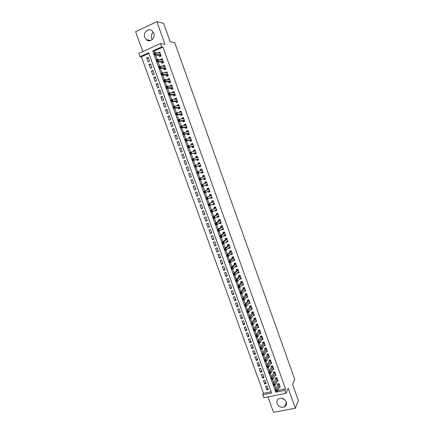 <?xml version="1.0" encoding="UTF-8"?>
<svg xmlns="http://www.w3.org/2000/svg" width="434" height="434" viewBox="0 0 434 434"><rect width="100%" height="100%" fill="white"/><g stroke="black" fill="none" stroke-linecap="round" stroke-linejoin="round"><path stroke-width="0.65" d="M152.247 39.608L151.71 38.507C150.961 35.995 151.488 33.879 153.278 32.165M144.782 37.324L146.475 39.744C150.131 43.015 155.73 38.013 153.755 33.174L152.15 30.825C148.471 27.396 142.77 32.474 144.782 37.324M284.845 399.757L281.867 398.266M277.087 403.658C278.764 406.859 281.221 407.933 284.454 406.891C286.321 405.779 286.923 404.114 286.277 401.9C284.666 398.775 282.263 397.669 279.073 398.58C277.082 399.671 276.42 401.363 277.087 403.658M139.97 56.67L138.777 53.377L160.39 43.584L161.594 46.926L152.752 50.914L275.834 392.195L284.872 390.394L285.941 393.367L263.818 397.723L262.76 394.799L271.651 393.03L148.661 52.753L139.97 56.67L141.424 56.816L263.536 393.302L262.76 394.799M267.962 396.909L273.539 412.3L295.353 408.231L298.375 400.62L292.538 384.264L294.729 379.262L174.701 42.559L170.209 41.794L163.602 23.29L156.891 21.7L135.625 31.682L142.819 51.548M159.3 55.492L159.717 56.653L161.188 55.997L159.755 52.026L158.291 52.682L158.394 52.97M161.676 62.095L162.094 63.25L163.558 62.605L162.137 58.644L160.667 59.29L160.792 59.632M164.047 68.686L164.464 69.836L165.929 69.196L164.508 65.246L163.043 65.887L163.179 66.272M166.412 75.256L166.824 76.406L168.294 75.776L166.878 71.832L165.408 72.462L165.566 72.901M168.772 81.814L169.184 82.959L170.654 82.335L169.238 78.402L167.768 79.026L167.947 79.514M171.126 88.357L171.538 89.502L173.009 88.883L171.598 84.961L170.128 85.579L170.318 86.111M173.475 94.889L173.888 96.028L175.358 95.42L173.947 91.503L172.477 92.111L172.689 92.697M175.819 101.404L176.231 102.538L177.701 101.941L176.296 98.03L174.826 98.637L175.054 99.267M178.162 107.903L178.569 109.037L180.039 108.446L178.64 104.545L177.164 105.142L177.408 105.82M180.495 114.392L180.902 115.525L182.378 114.934L180.978 111.044L179.502 111.636L179.763 112.363M182.822 120.864L183.229 121.992L184.705 121.412L183.305 117.527L181.835 118.113L182.112 118.889M185.144 127.319L185.551 128.448L187.027 127.873L185.633 123.999L184.157 124.574L184.455 125.399M187.466 133.764L187.873 134.887L189.349 134.323L187.955 130.455L186.479 131.025L186.794 131.898M189.777 140.193L190.184 141.316L191.66 140.757L190.271 136.9L188.795 137.464L189.126 138.381M192.088 146.611L192.49 147.734L193.971 147.18L192.582 143.328L191.106 143.887L191.454 144.847M194.394 153.012L194.795 154.13L196.271 153.587L194.893 149.741L193.412 150.294L193.776 151.303M196.689 159.397L197.09 160.515L198.571 159.978L197.193 156.142L195.712 156.685L196.092 157.743M198.984 165.772L199.385 166.889L200.866 166.358L199.488 162.533L198.007 163.065L198.409 164.171M201.289 172.184L201.674 173.247L203.15 172.721L201.777 168.902L200.302 169.434L200.703 170.546M203.589 178.575L203.953 179.589L205.434 179.074L204.067 175.265L202.586 175.786L202.987 176.898M205.884 184.96L206.231 185.92L207.712 185.41L206.345 181.607L204.87 182.123L205.266 183.235M208.179 191.323L208.504 192.24L209.985 191.736L208.624 187.944L207.143 188.448L207.539 189.555M210.463 197.676L210.772 198.544L212.259 198.045L210.897 194.258L209.416 194.763L209.812 195.864M212.747 204.018L213.04 204.832L214.521 204.343L213.165 200.562L211.678 201.061L212.074 202.163M215.02 210.344L215.297 211.108L216.778 210.626L215.427 206.855L213.94 207.343L214.336 208.445M217.293 216.658L217.548 217.369L219.034 216.892L217.684 213.132L216.197 213.615L216.593 214.711M219.561 222.957L219.799 223.618L221.28 223.147L219.935 219.398L218.448 219.87L218.844 220.966M221.823 229.239L222.04 229.857L223.526 229.391L222.181 225.647L220.694 226.114L221.09 227.21M224.074 235.51L224.28 236.08L225.767 235.619L224.421 231.886L222.94 232.347L223.331 233.438M226.331 241.765L226.515 242.286L228.002 241.836L226.662 238.109L225.175 238.564L225.566 239.649M228.577 248.009L228.745 248.481L230.232 248.036L228.897 244.32L227.405 244.765L227.796 245.85M230.817 254.243L230.969 254.666L232.456 254.226L231.121 250.516L229.635 250.96L230.025 252.04M233.053 260.46L233.188 260.834L234.68 260.405L233.346 256.7L231.859 257.134L232.244 258.214M235.288 266.666L235.407 266.991L236.893 266.568L235.564 262.868L234.078 263.302L234.463 264.377M237.512 272.856L237.615 273.132L239.107 272.715L237.778 269.026L236.291 269.449L236.676 270.528M239.736 279.029L241.309 278.85L239.986 275.172L238.499 275.59L238.884 276.664M241.955 285.198L243.512 284.975L242.194 281.303L240.702 281.715L241.087 282.784M244.168 291.35L245.709 291.089L244.391 287.422L242.899 287.823L243.284 288.892M246.376 297.485L247.901 297.181L246.588 293.525L245.096 293.926L245.481 294.99M248.579 303.61L250.087 303.268L248.78 299.617L247.288 300.013L247.668 301.077M251.926 308.368L250.781 309.724L252.273 309.339L250.966 305.699L249.469 306.084L249.854 307.147M253.022 315.757L254.449 315.399L253.147 311.764L251.649 312.144L252.035 313.202M255.252 321.784L256.624 321.448L255.322 317.818L253.83 318.193L254.21 319.25M257.471 327.8L258.794 327.48L257.492 323.862L256 324.225L256.38 325.283M259.684 333.8L260.959 333.496L259.662 329.889L258.165 330.247L258.545 331.299M261.892 339.795L263.118 339.507L261.821 335.905L260.329 336.258L260.704 337.31M264.089 345.773L265.272 345.502L263.981 341.905L262.489 342.252L262.863 343.305M266.281 351.746L267.425 351.486L266.134 347.894L264.637 348.236L265.017 349.283M268.462 357.703L269.574 357.453L268.283 353.873L266.791 354.209L267.165 355.256M270.637 363.649L271.711 363.41L270.431 359.84L268.934 360.171L269.308 361.213M272.807 369.578L273.854 369.356L272.568 365.791L271.071 366.117L271.445 367.153M274.972 375.502L275.986 375.291L274.706 371.732L273.208 372.052L273.583 373.088M277.125 381.415L278.113 381.209L276.838 377.661L275.34 377.971L275.709 379.007M267.778 388.012L266.85 389.819L265.581 386.309L267.056 386.005L268.326 389.52L266.85 389.819M265.673 382.191L264.729 383.965L263.454 380.444L264.93 380.135L266.205 383.661L264.729 383.965M263.563 376.354L262.608 378.095L261.328 374.569L262.803 374.254L264.078 377.786L262.608 378.095M261.447 370.511L260.476 372.215L259.196 368.683L260.671 368.363L261.952 371.9L260.476 372.215M259.326 364.652L258.344 366.323L257.064 362.786L258.534 362.461L259.82 366.003L258.344 366.323M257.205 358.782L256.206 360.421L254.921 356.873L256.396 356.542L257.682 360.095L256.206 360.421M255.078 352.896L254.064 354.507L252.778 350.949L254.248 350.612L255.539 354.171L254.064 354.507M252.941 347.005L251.915 348.578L250.624 345.014L252.1 344.672L253.391 348.236L251.915 348.578M250.809 341.097L249.767 342.638L248.47 339.068L249.946 338.715L251.237 342.29L249.767 342.638M248.666 335.178L247.608 336.681L246.317 333.106L247.787 332.748L249.083 336.334L247.608 336.681M246.517 329.243L245.449 330.719L244.152 327.133L245.622 326.769L246.919 330.361L245.449 330.719M244.369 323.303L243.284 324.74L241.982 321.144L243.458 320.78L244.754 324.377L243.284 324.74M242.215 317.346L241.114 318.746L239.812 315.149L241.282 314.775L242.584 318.377L241.114 318.746M240.051 311.379L238.944 312.746L237.637 309.138L239.107 308.758L240.414 312.371L238.944 312.746M237.892 305.395L236.763 306.729L235.456 303.111L236.926 302.726L238.233 306.35L236.763 306.729M235.722 299.4L234.582 300.702L233.27 297.078L234.74 296.688L236.053 300.312L234.582 300.702M233.546 293.395L232.396 294.659L231.078 291.03L232.548 290.628L233.861 294.263L232.396 294.659M231.371 287.379L230.204 288.605L228.886 284.964L230.351 284.563L231.669 288.203L230.204 288.605M229.19 281.346L228.007 282.539L226.684 278.894L228.154 278.482L229.472 282.133L228.007 282.539M226.998 275.302L225.805 276.458L224.481 272.807L225.946 272.389L227.27 276.046L225.805 276.458M224.812 269.243L223.597 270.366L222.273 266.704L223.738 266.281L225.062 269.948L223.597 270.366M222.615 263.172L221.389 264.263L220.06 260.59L221.524 260.161L222.854 263.834L221.389 264.263M220.412 257.091L219.17 258.143L217.841 254.465L219.306 254.031L220.635 257.709L219.17 258.143M218.21 250.998L216.951 252.013L215.617 248.324L217.081 247.885L218.416 251.574L216.951 252.013M215.996 244.89L214.727 245.866L213.387 242.172L214.852 241.727L216.192 245.422L214.727 245.866M213.783 238.765L212.497 239.709L211.157 236.009L212.622 235.553L213.962 239.259L212.497 239.709M211.564 232.635L210.262 233.541L208.922 229.83L210.381 229.369L211.727 233.08L210.262 233.541M209.34 226.488L208.022 227.356L206.676 223.64L208.141 223.168L209.486 226.89L208.022 227.356M207.11 220.326L205.781 221.156L204.43 217.434L205.895 216.957L207.24 220.689L205.781 221.156M204.875 214.152L203.53 214.949L202.179 211.217L203.638 210.734L204.994 214.472L203.53 214.949M202.64 207.967L201.278 208.721L199.922 204.984L201.381 204.495L202.738 208.239L201.278 208.721M200.394 201.767L199.022 202.488L197.665 198.739L199.119 198.246L200.481 202L199.022 202.488M198.148 195.555L196.759 196.239L195.398 192.479L196.857 191.98L198.213 195.739L196.759 196.239M195.897 189.327L194.486 189.973L193.125 186.208L194.584 185.703L195.946 189.468L194.486 189.973M193.64 183.088L192.219 183.696L190.851 179.926L192.305 179.41L193.672 183.186L192.219 183.696M191.378 176.839L189.94 177.408L188.568 173.627L190.027 173.106L191.394 176.888L189.94 177.408M189.11 170.573L187.656 171.104L186.284 167.312L187.748 166.808M185.47 160.52L183.994 160.987L185.367 164.784L186.826 164.253L185.448 160.455L183.994 160.987M183.191 154.216L181.7 154.65L183.077 158.453L184.531 157.916L183.153 154.108L181.7 154.65M180.907 147.902L179.399 148.298L180.777 152.112L182.231 151.564L180.853 147.75L179.399 148.298M178.618 141.576L177.094 141.929L178.477 145.748L179.931 145.2L178.548 141.376L177.094 141.929M176.323 135.234L174.783 135.549L176.171 139.379L177.62 138.82L176.237 134.985L174.783 135.549M174.023 128.882L172.466 129.153L173.855 132.994L175.309 132.43L173.92 128.583L172.466 129.153M171.723 122.513L170.144 122.746L171.538 126.592L172.992 126.023L171.598 122.171L170.144 122.746M169.412 116.128L167.822 116.323L169.217 120.18L170.665 119.6L169.271 115.742L167.822 116.323M167.095 109.731L165.49 109.889L166.889 113.751L168.338 113.165L166.938 109.297L165.49 109.889M164.779 103.325L163.157 103.438L164.557 107.306L166.005 106.715L164.605 102.842L163.157 103.438M162.452 96.896L160.813 96.972L162.218 100.851L163.667 100.254L162.262 96.37L160.813 96.972M160.124 90.462L158.47 90.494L159.875 94.384L161.323 93.777L159.918 89.881L158.47 90.494M157.792 84.006L156.115 84.001L157.531 87.901L158.974 87.288L157.564 83.382L156.115 84.001M155.448 77.54L153.761 77.496L155.177 81.402L156.62 80.778L155.209 76.872L153.761 77.496M153.104 71.062L151.401 70.975L152.817 74.887L154.265 74.263L152.844 70.341L151.401 70.975M150.755 64.568L149.036 64.438L150.457 68.36L151.9 67.726L150.479 63.798L149.036 64.438M263.536 393.302L271.196 391.772M148.911 53.447L141.424 56.816M187.656 171.104L189.11 170.578L187.738 166.786L186.284 167.312M149.529 61.178L148.108 57.245L146.665 57.89L148.086 61.823L149.529 61.178M277.776 390.454L285.556 388.902L162.956 47.127L154.151 51.087L154.786 52.85M155.589 55.08L157.211 59.583M158.003 61.774L159.631 66.299M160.412 68.458L162.05 72.999M162.81 75.12L164.459 79.688M165.208 81.771L166.862 86.361M167.6 88.406L169.26 93.017M169.987 95.024L171.652 99.657M172.369 101.632L174.045 106.281M174.745 108.223L176.426 112.894M177.11 114.798L178.803 119.491M179.475 121.357L181.179 126.077M181.835 127.905L183.544 132.641M184.19 134.437L185.904 139.195M186.539 140.958L188.264 145.737M188.888 147.462L190.613 152.258M191.226 153.951L192.962 158.768M193.559 160.428L195.3 165.267M195.886 166.889L197.627 171.723M198.219 173.367L199.949 178.162M200.551 179.828L202.266 184.58M202.873 186.278L204.571 190.993M205.195 192.712L206.877 197.383M207.506 199.13L209.177 203.763M209.817 205.537L211.472 210.132M212.123 211.933L213.761 216.485M214.423 218.307L216.045 222.821M216.712 224.676L218.324 229.147M219.002 231.024L220.602 235.456M221.286 237.36L222.87 241.754M223.564 243.686L225.137 248.036M225.843 249.995L227.394 254.308M228.11 256.288L229.651 260.563M230.373 262.57L231.897 266.807M232.635 268.841L234.143 273.035M234.886 275.096L236.384 279.252M237.138 281.335L238.619 285.453M239.384 287.563L240.854 291.643M241.619 293.78L243.078 297.816M243.854 299.981L245.297 303.979M246.083 306.165L247.516 310.131M248.313 312.339L249.729 316.267M250.532 318.502L251.932 322.391M252.745 324.648L254.134 328.5M254.959 330.784L256.331 334.598M257.167 336.903L258.528 340.679M259.364 343.012L260.715 346.75M261.561 349.104L262.896 352.809M263.753 355.191L265.076 358.853M265.944 361.256L267.252 364.885M268.125 367.316L269.422 370.907M270.301 373.354L271.586 376.913M272.476 379.387L273.745 382.907M274.646 385.403L275.899 388.886M279.279 387.312L280.239 387.117L278.964 383.575L277.467 383.878L277.836 384.915M160.39 43.584L164.991 44.306L156.891 21.7M162.956 47.127L161.594 46.926M285.556 388.902L284.872 390.394M295.353 408.231L288.209 388.289L285.941 393.367M276.149 391.539L275.834 392.195M154.151 51.087L152.752 50.914M148.401 58.058L146.665 57.89M249.642 302.352L248.595 303.654M247.483 296.292L246.409 297.578M245.324 290.216L244.217 291.485M243.165 284.124L242.02 285.382M240.588 278.134L241.011 278.02L239.823 279.263M238.819 271.917L237.615 273.132M236.622 265.814L235.407 266.991M234.425 259.695L233.188 260.834M232.217 253.564L230.969 254.666M230.009 247.423L228.745 248.481M227.796 241.266L226.515 242.286M225.577 235.098L224.28 236.08M223.358 228.913L222.04 229.857M221.128 222.718L219.799 223.618M218.893 216.506L217.548 217.369M216.658 210.284L215.297 211.108M214.418 204.051L213.04 204.832M212.166 197.801L210.772 198.544M209.915 191.535L208.504 192.24M207.658 185.258L206.231 185.92M205.401 178.971L203.953 179.589M203.134 172.667L201.674 173.247M200.861 166.352L199.385 166.889M199.494 162.555L198.007 163.065M197.215 156.213L195.712 156.685M194.931 149.86L193.412 150.294M192.642 143.497L191.106 143.887M190.352 137.117L188.795 137.464M188.052 130.721L186.479 131.025M185.747 124.314L184.157 124.574M183.441 117.891L181.835 118.113M181.124 111.457L179.502 111.636M178.808 105.006L177.164 105.142M176.481 98.545L174.826 98.637M174.153 92.068L172.477 92.111M171.821 85.574L170.128 85.579M169.477 79.069L167.768 79.026M167.133 72.549L165.408 72.462M164.784 66.011L163.043 65.887M162.43 59.463L160.667 59.29M160.07 52.899L158.291 52.682M276.349 390.73L275.736 390.855L275.953 391.457L276.567 391.332L276.349 390.73L276.832 389.797L277.375 391.294L275.85 391.598L275.313 390.101L276.832 389.797L279.333 384.611M279.865 386.086L277.375 391.294L276.567 391.332M275.736 390.855L275.313 390.101L278.069 383.759M274.179 384.719L273.572 384.844L273.789 385.446L274.397 385.321L274.179 384.719L274.668 383.786L275.21 385.289L273.686 385.598L273.143 384.095L274.668 383.786L277.207 378.698M277.738 380.173L275.21 385.289L274.397 385.321M273.572 384.844L273.143 384.095L275.953 377.846M272.004 378.692L271.396 378.817L271.613 379.419L272.226 379.294L272.004 378.692L272.498 377.764L273.04 379.267L271.521 379.587L270.973 378.079L272.498 377.764L275.08 372.768M275.612 374.254L273.04 379.267L272.226 379.294M271.396 378.817L270.973 378.079L273.697 372.86L273.832 371.916M269.829 372.649L269.221 372.779L269.438 373.381L270.046 373.256L269.829 372.649L270.322 371.726L270.865 373.235L269.346 373.56L268.803 372.052L270.322 371.726L272.943 366.833M273.48 368.32L270.865 373.235L270.046 373.256M269.221 372.779L268.803 372.052L271.565 366.936L271.706 365.981M267.648 366.594L267.04 366.73L267.257 367.332L267.865 367.202L267.648 366.594L268.141 365.678L268.689 367.191L267.17 367.522L266.622 366.008L268.141 365.678L270.805 360.882M271.337 362.368L268.689 367.191L267.865 367.202M267.04 366.73L266.622 366.008L269.427 360.996L269.574 360.03M265.462 360.529L264.854 360.665L265.071 361.272L265.679 361.137L265.462 360.529L265.961 359.618L266.503 361.131L264.984 361.468L264.442 359.954L265.961 359.618L268.662 354.92M269.194 356.412L266.503 361.131L265.679 361.137M264.854 360.665L264.442 359.954L267.29 355.039L267.442 354.063M263.27 354.453L262.662 354.589L262.879 355.196L263.487 355.061L263.27 354.453L263.769 353.542L264.317 355.061L262.798 355.403L262.25 353.884L263.769 353.542L266.514 348.941M267.051 350.439L264.317 355.061L263.487 355.061M262.662 354.589L262.25 353.884L265.141 349.077L265.304 348.09M261.073 348.361L260.465 348.497L260.688 349.11L261.295 348.969L261.073 348.361L261.577 347.455L262.125 348.979L260.606 349.327L260.058 347.802L261.577 347.455L264.36 342.958M264.897 344.455L262.125 348.979L261.295 348.969M260.465 348.497L260.058 347.802L262.993 343.093L263.156 342.101M258.87 342.252L258.263 342.393L258.485 343.006L259.093 342.865L258.87 342.252L259.38 341.352L259.928 342.882L258.409 343.234L257.861 341.71L259.38 341.352L262.201 336.958M262.744 338.455L259.928 342.882L259.093 342.865M258.263 342.393L257.861 341.71L260.834 337.109L261.013 336.095M256.668 336.138L256.06 336.279L256.282 336.892L256.89 336.746L256.668 336.138L257.178 335.243L257.725 336.768L256.212 337.131L255.659 335.601L257.178 335.243L260.042 330.941M260.579 332.444L257.725 336.768L256.89 336.746M256.06 336.279L255.659 335.601L258.686 331.093L258.859 330.079M258.409 326.428L255.523 330.648L254.004 331.012L253.451 329.482L256.521 325.077L256.706 324.052M253.852 330.149L254.069 330.762L254.677 330.616L254.46 330.003L253.852 330.149L253.451 329.482L254.97 329.113L257.872 324.914M254.46 330.003L254.97 329.113L255.523 330.648L254.677 330.616M252.241 323.862L251.633 324.008L251.856 324.627L252.463 324.475L252.241 323.862L252.756 322.972L253.31 324.513L251.791 324.882L251.237 323.346L252.756 322.972L255.702 318.876M256.244 320.39L253.31 324.513L252.463 324.475M251.633 324.008L251.237 323.346L254.357 319.044L254.546 318.014M250.022 317.704L249.414 317.856L249.637 318.469L250.244 318.317L250.022 317.704L250.537 316.82L251.096 318.361L249.577 318.74L249.024 317.2L250.537 316.82L253.527 312.827M254.069 314.341L251.096 318.361L250.244 318.317M249.414 317.856L249.024 317.2L252.17 313.022L252.382 311.959M249.637 318.469L249.577 318.74M247.798 311.531L247.19 311.683L247.413 312.301L248.02 312.149L247.798 311.531L248.319 310.657L248.872 312.198L247.358 312.583L246.8 311.042L248.319 310.657L251.346 306.762M251.888 308.281L248.872 312.198L248.02 312.149M247.19 311.683L246.8 311.042L250.006 306.946L250.212 305.894M247.413 312.301L247.358 312.583M245.568 305.346L244.96 305.503L245.183 306.122L245.79 305.965L245.568 305.346L246.089 304.473L246.648 306.019L245.134 306.415L244.575 304.869L246.089 304.473L249.159 300.686M249.707 302.205L246.648 306.019L245.79 305.965M244.96 305.503L244.575 304.869L247.809 300.903L248.042 299.813M245.183 306.122L245.134 306.415M243.333 299.145L242.725 299.308L242.953 299.927L243.561 299.769L243.333 299.145L243.859 298.283L244.418 299.829L242.904 300.23L242.346 298.679L243.859 298.283L246.973 294.594M247.521 296.118L244.418 299.829L243.561 299.769M242.725 299.308L242.346 298.679L245.622 294.822L245.861 293.72M242.953 299.927L242.904 300.23M245.101 290.275L245.389 290.2M241.098 292.939L240.49 293.096L240.713 293.72L241.32 293.558L241.098 292.939L241.624 292.077L242.183 293.628L240.669 294.035L240.111 292.483L241.624 292.077L244.776 288.491M245.324 290.021L242.183 293.628L241.32 293.558M240.49 293.096L240.111 292.483L243.452 288.702L243.68 287.612M240.713 293.72L240.669 294.035M242.85 284.21L243.203 284.113M238.852 286.711L238.244 286.874L238.472 287.498L239.074 287.335L238.852 286.711L239.384 285.854L239.942 287.411L238.429 287.823L237.87 286.266L239.384 285.854L242.579 282.377M243.127 283.907L239.942 287.411L239.074 287.335M238.244 286.874L237.87 286.266L241.233 282.626L241.499 281.492M238.472 287.498L238.429 287.823M236.601 280.472L235.998 280.641L236.221 281.265L236.828 281.096L236.601 280.472L237.138 279.621L237.696 281.183L236.183 281.601L235.624 280.038L237.138 279.621L240.376 276.246M240.924 277.782L237.696 281.183L236.828 281.096M235.998 280.641L235.624 280.038L239.058 276.474L239.308 275.362M236.221 281.265L236.183 281.601M238.309 272.053L238.814 271.906M234.349 274.223L233.742 274.391L233.969 275.015L234.577 274.847L234.349 274.223L234.886 273.377L235.445 274.939L233.937 275.362L233.373 273.8L234.886 273.377L238.163 270.105M238.716 271.641L235.445 274.939L234.577 274.847M233.742 274.391L233.373 273.8L236.823 270.377L237.116 269.216M233.969 275.015L233.937 275.362M236.042 265.939L236.611 265.787M232.092 267.957L231.485 268.131L231.713 268.755L232.315 268.581L232.092 267.957L232.629 267.116L233.194 268.679L231.68 269.113L231.116 267.545L232.629 267.116L235.955 263.948M236.508 265.489L233.194 268.679L232.315 268.581M231.485 268.131L231.116 267.545L234.615 264.235L234.919 263.058M231.713 268.755L231.68 269.113M233.78 259.792L234.409 259.651M229.83 261.675L229.223 261.854L229.45 262.483L230.053 262.304L229.83 261.675L230.367 260.839L230.931 262.413L229.423 262.847L228.859 261.279L230.367 260.839L233.736 257.78M234.289 259.326L230.931 262.413L230.053 262.304M229.223 261.854L228.859 261.279L232.402 258.078L232.716 256.885M229.45 262.483L229.423 262.847M231.517 253.63L232.195 253.505M227.557 255.382L226.955 255.561L227.183 256.19L227.785 256.011L227.557 255.382L228.105 254.552L228.669 256.125L227.161 256.57L226.591 254.997L228.105 254.552L231.512 251.601M232.071 253.147L228.669 256.125L227.785 256.011M226.955 255.561L226.591 254.997L230.177 251.904L230.514 250.7M227.183 256.19L227.161 256.57M229.244 247.451L229.982 247.342M225.284 249.078L224.682 249.257L224.91 249.892L225.512 249.707L225.284 249.078L225.832 248.253L226.402 249.827L224.888 250.277L224.324 248.704L225.832 248.253L229.282 245.405M229.841 246.957L226.402 249.827L225.512 249.707M224.682 249.257L224.324 248.704L227.953 245.725L228.3 244.499M224.91 249.892L224.888 250.277M226.971 241.255L227.763 241.168M223.005 242.758L222.403 242.942L222.631 243.572L223.233 243.387L223.005 242.758L223.559 241.933L224.128 243.517L222.615 243.973L222.045 242.394L223.559 241.933L227.053 239.194M227.611 240.751L224.128 243.517L223.233 243.387M222.403 242.942L222.045 242.394L225.723 239.525L226.087 238.282M222.631 243.572L222.615 243.973M224.693 235.049L225.539 234.978M220.727 236.422L220.119 236.611L220.347 237.241L220.955 237.056L220.727 236.422L221.275 235.608L221.845 237.192L220.336 237.653L219.767 236.074L221.275 235.608L224.817 232.977M225.376 234.534L221.845 237.192L220.955 237.056M220.119 236.611L219.767 236.074L223.488 233.318L223.873 232.054M220.347 237.241L220.336 237.653M222.403 228.821L223.309 228.778M221.72 225.794L222.192 225.675M218.438 230.074L217.83 230.264L218.063 230.899L218.665 230.709L218.438 230.074L218.991 229.266L219.561 230.85L218.052 231.322L217.483 229.738L218.991 229.266L222.571 226.738M223.136 228.3L219.561 230.85L218.665 230.709M217.83 230.264L217.483 229.738L221.253 227.09L221.644 225.848M218.063 230.899L218.052 231.322M220.109 222.582L221.074 222.566M219.593 219.506L219.957 219.452M216.143 223.711L215.541 223.906L215.769 224.541L216.371 224.351L216.143 223.711L216.702 222.908L217.271 224.497L215.763 224.975L215.193 223.385L216.702 222.908L220.326 220.494M220.89 222.056L217.271 224.497L216.371 224.351M215.541 223.906L215.193 223.385L219.007 220.857L219.403 219.631M215.769 224.541L215.763 224.975M217.814 216.327L218.834 216.338M213.843 217.336L213.24 217.532L213.474 218.172L214.076 217.976L213.843 217.336L214.407 216.539L214.976 218.128L213.474 218.617L212.899 217.022L214.407 216.539L218.074 214.228M218.638 215.796L214.976 218.128L214.076 217.976M213.24 217.532L212.899 217.022L216.761 214.608L217.163 213.398M213.474 218.172L213.474 218.617M215.508 210.051L216.593 210.099M215.427 206.855L214.917 207.154L215.465 206.975M211.542 210.946L210.94 211.146L211.168 211.787L211.77 211.586L211.542 210.946L212.107 210.154L212.682 211.749L211.174 212.242L210.598 210.647L215.823 207.957M216.387 209.524L212.682 211.749L211.77 211.586M210.94 211.146L210.598 210.647L214.504 208.342L214.917 207.154M211.168 211.787L211.174 212.242M213.197 203.763L214.342 203.844M213.181 200.611L212.665 200.893L213.213 200.714M209.231 204.544L208.629 204.745L208.862 205.385L209.465 205.184L209.231 204.544L209.801 203.752L210.376 205.353L208.868 205.852L208.293 204.251L213.561 201.669M214.125 203.242L210.376 205.353L209.465 205.184M208.629 204.745L208.293 204.251L212.248 202.065L212.665 200.893M208.862 205.385L208.868 205.852M210.881 197.459L212.09 197.578M210.929 194.356L210.414 194.622L210.962 194.437M206.92 198.126L206.318 198.327L206.546 198.973L207.154 198.767L206.92 198.126L207.49 197.34L208.065 198.946L206.562 199.45L205.982 197.85L211.293 195.365M211.846 196.949L208.065 198.946L207.154 198.767M206.318 198.327L205.982 197.85L209.985 195.777L210.414 194.622M206.546 198.973L206.562 199.45M208.559 191.139L209.828 191.296M208.678 188.085L208.152 188.34L208.7 188.15M204.598 191.692L203.996 191.899L204.23 192.544L204.832 192.338L204.598 191.692L205.173 190.911L205.754 192.522L204.246 193.032L203.671 191.427L209.02 189.05M209.508 190.667L205.754 192.522L204.832 192.338M203.996 191.899L203.671 191.427L207.718 189.474L208.152 188.34M204.23 192.544L204.246 193.032M206.231 184.803L207.566 184.998M206.416 181.803L205.884 182.041L206.432 181.846M202.277 185.247L201.674 185.454L201.908 186.099L202.51 185.893L202.277 185.247L202.852 184.472L203.432 186.083L201.929 186.604L201.349 184.993L206.747 182.719L205.445 183.153L205.884 182.041M207.116 184.396L203.432 186.083L202.51 185.893M201.674 185.454L201.349 184.993L205.445 183.153M201.908 186.099L201.929 186.604M203.893 178.45L204.75 178.884L205.298 178.694M204.154 175.504L203.617 175.727L204.164 175.531M199.949 178.786L199.347 178.998L199.58 179.643L200.183 179.432L199.949 178.786L200.524 178.016L201.105 179.633L199.602 180.159L199.022 178.548L204.468 176.378L203.166 176.822L203.617 175.727M205.038 177.962L201.105 179.633L200.183 179.432M199.347 178.998L199.022 178.548L203.166 176.822M199.58 179.643L199.602 180.159M201.555 172.076L202.477 172.564L203.025 172.369M201.886 169.195L201.338 169.401L201.886 169.206M197.616 172.309L197.014 172.526L197.248 173.171L197.85 172.96L197.616 172.309L198.197 171.549L198.777 173.166L197.275 173.698L196.694 172.081L202.179 170.019L200.882 170.475L201.338 169.401M202.754 171.609L198.777 173.166L197.85 172.96M197.014 172.526L196.694 172.081L200.882 170.475M197.248 173.171L197.275 173.698M200.481 165.289L199.266 165.723L200.199 166.233L200.747 166.038M198.636 164.09L199.06 163.059L199.607 162.864M199.266 165.723L194.942 167.226L194.356 165.609L199.89 163.645M195.273 165.821L195.859 165.066L196.445 166.689L194.942 167.226L194.909 166.689L195.512 166.472L195.273 165.821L194.676 166.038L194.909 166.689M199.168 165.707L196.445 166.689L195.512 166.472M199.879 163.613L198.658 164.052L199.873 163.602M194.356 165.609L194.676 166.038M198.474 159.701L197.92 159.886L198.463 159.685M196.38 157.65L196.776 156.707L197.324 156.506M197.92 159.886L196.873 159.338L192.604 160.737L192.018 159.115L197.595 157.265M192.929 159.316L193.515 158.567L194.101 160.189L192.604 160.737L192.566 160.189L193.168 159.967L192.929 159.316L192.333 159.538L192.566 160.189M196.873 159.338L194.101 160.189L193.168 159.967M192.018 159.115L192.333 159.538M196.19 153.359L195.631 153.528L196.179 153.321M194.107 151.206L194.486 150.338L195.034 150.137M195.631 153.528L194.578 152.958L190.255 154.238L189.669 152.611L195.295 150.864M190.58 152.801L191.172 152.052L191.757 153.685L190.255 154.238L190.217 153.674L190.819 153.452L190.58 152.801L189.983 153.023L190.217 153.674M194.578 152.958L191.757 153.685L190.819 153.452M189.669 152.611L189.983 153.023M193.906 147.001L193.336 147.153L193.884 146.947M191.833 144.75L192.739 143.752M193.336 147.153L192.278 146.562L187.906 147.723L187.32 146.09L192.984 144.435M188.226 146.269L188.817 145.526L189.408 147.159L187.906 147.723L187.862 147.148L188.464 146.92L188.226 146.269L187.629 146.491L187.862 147.148M192.278 146.562L193.569 146.074L189.408 147.159L188.464 146.92M187.32 146.09L187.629 146.491M191.611 140.627L191.041 140.762L191.589 140.556M189.555 138.278L190.439 137.356M191.041 140.762L189.967 140.149L185.551 141.191L184.965 139.558L190.678 138.023M185.866 139.721L186.463 138.983L187.049 140.621L185.551 141.191L185.502 140.605L186.105 140.377L185.866 139.721L185.269 139.949L185.502 140.605M191.253 139.634L187.049 140.621L186.105 140.377M184.965 139.558L185.269 139.949M189.316 134.242L188.741 134.361L189.284 134.149M187.276 131.8L188.134 130.943M188.741 134.361L187.656 133.726L183.191 134.643L182.6 133.005L188.361 131.583M183.501 133.162L184.097 132.43L184.689 134.068L183.191 134.643L183.137 134.046L183.739 133.818L183.501 133.162L182.904 133.39L183.137 134.046M188.942 133.195L184.689 134.068L183.739 133.818M182.6 133.005L182.904 133.39M187.016 127.84L186.43 127.943L186.978 127.732M184.987 125.307L185.823 124.52M186.43 127.943L185.34 127.287L180.826 128.084L180.235 126.446L186.04 125.128M181.13 126.582L181.732 125.86L182.323 127.504L180.826 128.084L180.766 127.477L181.369 127.243L181.13 126.582L180.533 126.82L180.766 127.477M186.62 126.744L182.323 127.504L181.369 127.243M180.235 126.446L180.533 126.82M184.645 121.439L184.119 121.515L184.667 121.303M182.698 118.802L183.506 118.081M184.119 121.515L183.018 120.831L178.455 121.509L177.864 119.865L179.361 119.274L183.718 118.661M178.754 119.99L179.361 119.274L179.953 120.918L178.455 121.509L178.396 120.891L178.992 120.652L178.754 119.99L178.157 120.229L178.396 120.891M184.298 120.278L179.953 120.918L178.992 120.652M177.864 119.865L178.157 120.229M180.403 112.287L181.184 111.625M181.803 115.075L180.69 114.364L176.079 114.923L175.482 113.274L176.98 112.672L181.385 112.178M176.372 113.388L176.98 112.672L177.577 114.326L176.079 114.923L176.014 114.288L176.611 114.05L176.372 113.388L175.775 113.627L176.014 114.288M181.965 113.8L177.577 114.326L176.611 114.05M175.482 113.274L175.775 113.627M179.665 108.598L180.023 108.397M178.103 105.76L178.862 105.158M179.481 108.614L178.363 107.882L173.698 108.321L173.101 106.666L174.598 106.059L179.047 105.679M173.991 106.764L174.598 106.059L175.195 107.713L173.698 108.321L173.627 107.67L174.229 107.431L173.991 106.764L173.388 107.008L173.627 107.67M179.633 107.306L175.195 107.713L174.229 107.431M173.101 106.666L173.388 107.008M177.213 102.136L177.696 101.919M175.797 99.223L176.529 98.675M177.153 102.142L176.025 101.388L171.311 101.702L170.714 100.042L172.211 99.429L176.709 99.169M171.598 100.129L172.211 99.429L172.808 101.089L171.311 101.702L171.24 101.041L171.837 100.797L171.598 100.129L170.996 100.379L171.24 101.041M177.294 100.802L172.808 101.089L171.837 100.797M170.714 100.042L170.996 100.379M173.492 92.67L174.197 92.182M174.804 95.648L173.681 94.878L168.918 95.068L168.321 93.408L169.813 92.784L174.359 92.643M169.2 93.484L169.813 92.784L170.416 94.449L168.918 95.068L168.842 94.395L169.439 94.145L169.2 93.484L168.604 93.733L168.842 94.395M174.945 94.276L170.416 94.449L169.439 94.145M168.321 93.408L168.604 93.733M171.18 86.106L171.853 85.672M172.439 89.127L171.332 88.357L166.52 88.422L165.924 86.757L167.416 86.127L172.01 86.106M166.797 86.816L167.416 86.127L168.018 87.793L166.52 88.422L166.439 87.733L167.036 87.484L166.797 86.816L166.2 87.071L166.439 87.733M172.596 87.739L167.036 87.484M165.924 86.757L166.2 87.071M168.864 79.53L169.51 79.151M170.063 82.59L168.983 81.814L164.123 81.755L163.52 80.089L165.012 79.449L169.651 79.552M164.388 80.138L165.012 79.449L165.614 81.12L164.123 81.755L164.03 81.06L164.632 80.805L164.388 80.138L163.792 80.393L164.03 81.06M170.242 81.191L164.632 80.805M163.52 80.089L163.792 80.393M166.547 72.945L167.155 72.608M167.687 76.037L166.623 75.266L161.714 75.077L161.112 73.406L162.598 72.76L167.291 72.983M161.974 73.444L162.598 72.76L163.206 74.436L161.714 75.077L161.622 74.371L162.218 74.111L161.974 73.444L161.377 73.699L161.622 74.371M167.882 74.626L162.218 74.111M161.112 73.406L161.377 73.699M164.22 66.348L164.801 66.055M165.305 69.467L164.264 68.697L159.3 68.388L158.692 66.711L160.184 66.06L164.925 66.397M159.555 66.733L160.184 66.06L160.792 67.737L159.3 68.388L159.202 67.666L159.799 67.406L159.555 66.733L158.958 66.993L159.202 67.666M165.517 68.046L159.799 67.406M158.692 66.711L158.958 66.993M161.893 59.735L162.441 59.491M162.918 62.887L161.893 62.116L156.88 61.677L156.273 60L157.764 59.339L162.549 59.8M157.135 60.006L157.764 59.339L158.367 61.02L156.88 61.677L156.777 60.944L157.374 60.679L157.135 60.006L156.538 60.272L156.777 60.944M163.146 61.449L157.374 60.679M156.273 60L156.538 60.272M159.603 53.116L160.075 52.91M160.526 56.29L159.522 55.519L154.455 54.955L153.848 53.273L155.339 52.606L160.173 53.187M154.705 53.268L155.339 52.606L155.942 54.288L154.455 54.955L154.352 54.207L154.949 53.941L154.705 53.268L154.108 53.534L154.352 54.207M160.77 54.841L154.949 53.941M279.263 384.41L277.95 384.681M279.214 384.28L277.988 384.529M277.142 378.502L275.829 378.779M277.093 378.372L275.867 378.627M275.01 372.584L273.697 372.86M274.966 372.453L273.74 372.714M272.877 366.649L271.565 366.936M272.834 366.524L271.608 366.79M270.74 360.708L269.427 360.996M270.697 360.578L269.471 360.849M268.597 354.746L267.284 355.039L268.597 354.746M268.554 354.627L267.328 354.898M266.454 348.779L265.141 349.077L266.449 348.773M266.411 348.659L265.185 348.936M264.301 342.795L262.988 343.099M264.257 342.676L263.031 342.963M262.147 336.8L260.834 337.109L262.141 336.789M262.103 336.686L260.877 336.974M258.686 331.093L259.982 330.784L258.675 331.109M259.944 330.681L258.718 330.974M256.521 325.077L257.818 324.757L256.51 325.093M257.78 324.659L256.559 324.957M255.653 318.74L254.34 319.066M255.61 318.632L254.389 318.936M253.478 312.692L252.17 313.022M253.44 312.583L252.219 312.898M250.006 306.946L251.291 306.616L249.989 306.968M251.264 306.529L250.038 306.843M249.116 300.561L247.809 300.903M249.078 300.458L247.857 300.778M246.93 294.474L245.622 294.822M246.892 294.377L245.671 294.702M244.738 288.377L243.431 288.729M244.7 288.284L243.479 288.61M242.541 282.268L241.233 282.626M242.503 282.176L241.282 282.507M240.338 276.143L239.031 276.507M240.306 276.051L239.085 276.393M238.13 270.008L236.823 270.377M238.098 269.921L236.877 270.263M235.922 263.861L234.615 264.235M235.89 263.774L234.669 264.122M233.704 257.698L232.402 258.078M233.676 257.612L232.456 257.97M231.485 251.519L230.177 251.904M231.452 251.438L230.237 251.801M229.261 245.329L227.953 245.725M229.228 245.253L228.013 245.617M227.031 239.129L225.723 239.525M226.998 239.053L225.783 239.422M224.796 232.912L223.488 233.318M224.769 232.841L223.548 233.215M222.555 226.684L221.253 227.09M222.528 226.613L221.313 226.993M220.309 220.439L219.007 220.857M220.282 220.374L219.067 220.76M218.058 214.184L216.761 214.608M218.036 214.119L216.821 214.51M215.806 207.913L214.504 208.342M215.785 207.853L214.57 208.249M213.55 201.631L212.248 202.065M213.523 201.571L212.313 201.978M211.282 195.338L209.985 195.777M211.26 195.278L210.051 195.691M209.014 189.029L207.718 189.474M207.772 189.408L209.004 188.991L207.783 189.387M205.499 183.094L206.725 182.665L205.51 183.072M205.049 177.989L204.604 178.146M204.447 176.312L203.231 176.741L204.447 176.329M202.765 171.647L201.598 172.065M200.942 170.416L202.168 169.976L200.947 170.399M198.186 158.915L196.976 159.359M197.584 157.227L196.743 157.537M195.891 152.529L194.682 152.98M193.591 146.128L192.381 146.583M191.286 139.715L190.076 140.177M191.264 139.656L189.967 140.149M188.974 133.287L187.765 133.753M188.953 133.227L187.656 133.726M186.658 126.847L185.448 127.314M186.636 126.782L185.34 127.287M184.336 120.392L183.126 120.864M184.314 120.321L183.018 120.831M182.009 113.92L180.804 114.402M181.987 113.849L180.69 114.364M179.676 107.437L178.472 107.92M179.654 107.361L178.363 107.882M177.343 100.938L176.133 101.431M177.316 100.862L176.025 101.388M175 94.422L173.795 94.921M174.973 94.346L173.681 94.878M172.656 87.896L171.446 88.4M172.623 87.814L171.332 88.357M170.302 81.353L169.097 81.863M170.269 81.272L168.983 81.814M167.942 74.8L166.743 75.315M167.915 74.713L166.623 75.266M165.582 68.225L164.377 68.751M165.549 68.138L164.264 68.697M163.217 61.644L162.012 62.17M163.179 61.547L161.893 62.116M160.84 55.042L159.641 55.579M160.808 54.944L159.522 55.519M146.475 39.744L150.864 40.46M284.454 406.891L286.418 402.356M264.301 342.789L262.993 343.093M255.648 318.724L254.357 319.044M253.472 312.675L252.181 313.001M249.111 300.54L247.825 300.876M246.919 294.453L245.639 294.794M244.727 288.355L243.452 288.702M242.53 282.241L241.255 282.594M240.327 276.116L239.058 276.474M238.12 269.981L236.85 270.339M235.912 263.829L234.642 264.192M233.693 257.666L232.429 258.035M231.474 251.487L230.215 251.861M229.244 245.297L227.991 245.677M227.015 239.096L225.761 239.476M224.779 232.879L223.532 233.264M222.539 226.651L221.291 227.042M220.298 220.407L219.051 220.803M218.047 214.152L216.805 214.553M215.796 207.881L214.553 208.287M213.533 201.598L212.297 202.011M211.271 195.3L210.034 195.718M197.584 157.233L196.906 157.482"/></g></svg>
